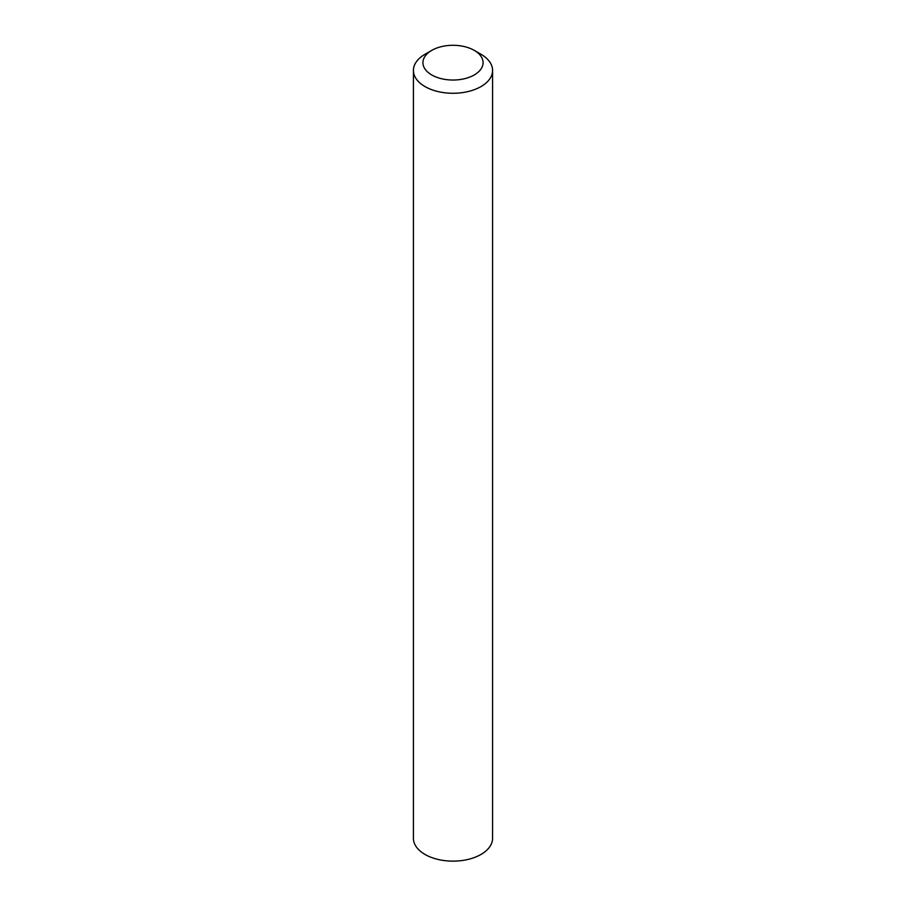 <?xml version="1.0" encoding="UTF-8"?>
<svg xmlns="http://www.w3.org/2000/svg" width="906" height="906" viewBox="0 0 906 906"><rect width="100%" height="100%" fill="white"/><g stroke="black" fill="none" stroke-linecap="round" stroke-linejoin="round"><path stroke-width="1.36" d="M431.732 74.949A30.079 17.373 0 0 0 474.268 74.949A30.079 17.373 0 0 0 474.268 50.385L480.984 54.269A39.581 22.854 180 0 1 492.581 70.419A39.581 22.854 180 0 1 468.142 91.54A39.581 22.854 180 0 1 425.016 86.58A39.581 22.854 180 0 1 413.419 70.419A39.581 22.854 180 0 1 425.016 54.269L431.732 50.385A30.079 17.373 0 0 0 431.732 74.949M413.419 70.419L413.419 838.288A39.581 22.854 0 0 0 425.016 854.449A39.581 22.854 0 0 0 468.142 859.398A39.581 22.854 0 0 0 492.581 838.288L492.581 70.419M480.984 54.269L474.268 50.385A30.079 17.373 0 0 0 431.732 50.385"/></g></svg>
